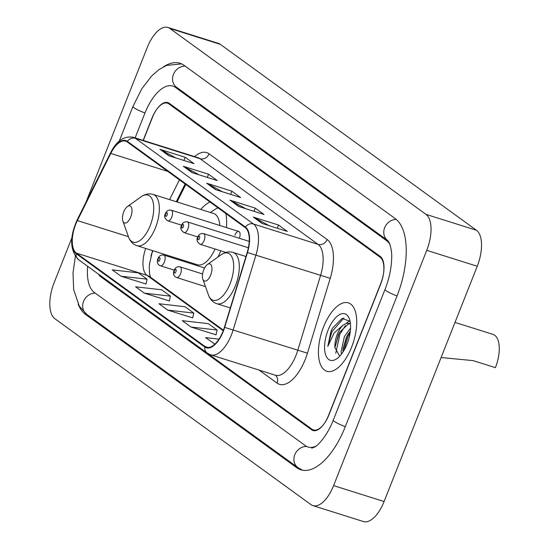 <?xml version="1.0" encoding="UTF-8"?>
<svg xmlns="http://www.w3.org/2000/svg" width="549" height="549" viewBox="0 0 549 549"><rect width="100%" height="100%" fill="white"/><g stroke="black" fill="none" stroke-linecap="round" stroke-linejoin="round"><path stroke-width="0.82" d="M226.442 227.581A39.583 18.337 -72.5 0 0 225.817 213.513M210.013 202.046A39.583 18.337 -72.5 0 0 200.756 209.437M239.343 238.287A5.6 2.594 -72.5 0 0 238.788 231.472A5.6 2.594 -72.5 0 0 234.917 235.226M152.931 250.735A29.872 13.842 -72.5 0 0 152.43 251.964A29.872 13.842 -72.5 0 0 150.934 256.177M185.782 184.457L177.066 201.97M184.588 260.713A39.583 18.337 -72.5 0 0 184.697 261.695M217.974 257.014A39.583 18.337 -72.5 0 0 220.78 250.818M152.855 250.708A29.872 13.842 -72.5 0 0 152.361 251.916A29.872 13.842 -72.5 0 0 151.25 254.949M100.124 275.324A22.406 10.383 -72.5 0 0 100.769 275.873L311.99 429.194A22.406 10.383 -72.5 0 0 313.424 429.922A22.406 10.383 -72.5 0 0 328.913 414.907L380.663 284.197A22.406 10.383 -72.5 0 0 380.086 257.207L168.866 103.891A22.406 10.383 -72.5 0 0 167.431 103.164A22.406 10.383 -72.5 0 0 151.943 118.172L143.145 140.386M389.989 244.552A40.324 18.687 -72.5 0 0 386.62 240.695L175.399 87.38A40.324 18.687 -72.5 0 0 172.818 86.069A40.324 18.687 -72.5 0 0 144.936 113.094L135.129 137.861M87.675 266.292A40.324 18.687 -72.5 0 0 94.236 292.384L305.45 445.699A40.324 18.687 -72.5 0 0 308.037 447.016A40.324 18.687 -72.5 0 0 315.874 446.193M71.919 237.758L54.104 282.742A29.872 13.842 -72.5 0 0 54.879 318.729L311.029 504.661A29.872 13.842 -72.5 0 0 312.944 505.629A29.872 13.842 -72.5 0 0 333.593 485.611L426.745 250.337A29.872 13.842 -72.5 0 0 425.969 214.35L169.826 28.424A29.872 13.842 -72.5 0 0 167.912 27.45A29.872 13.842 -72.5 0 0 147.256 47.468L86.069 202.018M312.944 505.629L363.438 521.55A29.872 13.842 -72.5 0 0 384.087 501.532L477.239 266.258A29.872 13.842 -72.5 0 0 476.463 230.271L220.321 44.339A29.872 13.842 -72.5 0 0 218.406 43.371L167.912 27.45M78.136 304.077A64.226 29.756 -72.5 0 0 85.514 314.399L296.734 467.714A64.226 29.756 -72.5 0 0 300.852 469.807A64.226 29.756 -72.5 0 0 345.252 426.765L397.002 296.055A64.226 29.756 -72.5 0 0 395.335 218.68L184.114 65.365A64.226 29.756 -72.5 0 0 180.003 63.279A64.226 29.756 -72.5 0 0 163.472 66.848M185.713 184.409L176.991 201.943M351.58 347.222A35.843 16.607 -72.5 0 0 348.354 302.87A35.843 16.607 -72.5 0 0 323.574 326.895A35.843 16.607 -72.5 0 0 326.799 371.248A35.843 16.607 -72.5 0 0 351.58 347.222A35.843 16.607 -72.5 0 0 348.354 302.87A35.843 16.607 -72.5 0 0 323.574 326.895A35.843 16.607 -72.5 0 0 326.799 371.248A35.843 16.607 -72.5 0 0 351.58 347.222M223.031 331.232A23.895 11.069 107.5 0 1 206.513 347.249A23.895 11.069 107.5 0 1 204.983 346.467L76.325 253.082A23.895 11.069 107.5 0 1 77.361 220.574L110.774 153.432A23.895 11.069 107.5 0 1 125.639 141.134A23.895 11.069 107.5 0 1 127.169 141.91L245.211 227.595A23.895 11.069 107.5 0 1 247.201 252.458L224.404 327.307A23.895 11.069 107.5 0 1 223.031 331.232M223.265 331.404A24.492 11.351 -72.5 0 0 224.671 327.376L247.469 252.526A24.492 11.351 -72.5 0 0 245.43 227.046L127.389 141.361A24.492 11.351 -72.5 0 0 110.582 153.171L77.169 220.307A24.492 11.351 -72.5 0 0 76.105 253.631L204.763 347.023A24.492 11.351 -72.5 0 0 223.265 331.404M121.006 276.216L147.098 279.201L138.341 272.846L112.257 269.861L121.006 276.216L146.027 284.005M144.346 293.152L170.437 296.137L161.68 289.783L135.596 286.804L144.346 293.152L169.367 300.948M191.025 327.039L217.116 330.018L208.359 323.67L182.275 320.685L191.025 327.039L216.045 334.828M167.685 310.096L193.776 313.081L185.02 306.726L158.935 303.741L167.685 310.096L192.706 317.885M98.6 274.226A22.406 10.383 -72.5 0 0 100.645 276.669L311.571 429.771A22.406 10.383 -72.5 0 0 313.005 430.505A22.406 10.383 -72.5 0 0 328.494 415.49L380.793 283.408A22.406 10.383 -72.5 0 0 380.21 256.41L169.284 103.308A22.406 10.383 -72.5 0 0 167.843 102.581A22.406 10.383 -72.5 0 0 152.361 117.596L143.31 140.441M159.979 149.335L185.226 157.295L193.975 163.65L168.728 155.69L159.979 149.335A5.977 5.229 126 0 1 160.823 149.692L169.346 155.882M229.997 200.159L255.244 208.119L263.994 214.467L238.746 206.513L229.997 200.159A5.977 5.229 126 0 1 230.841 200.515L239.364 206.705M253.336 217.102L278.583 225.056L287.333 231.41L262.086 223.45L253.336 217.102A5.977 5.229 126 0 1 254.18 217.459L262.703 223.649M183.318 166.278L208.565 174.232L217.315 180.587L192.068 172.626L183.318 166.278A5.977 5.229 126 0 1 184.162 166.635L192.685 172.825M206.657 183.215L231.904 191.176L240.654 197.53L215.407 189.57L206.657 183.215A5.977 5.229 126 0 1 207.501 183.579L216.025 189.762M218.976 339.152L205.614 337.628L214.885 344.141M231.904 191.176L230.635 194.373M222.455 191.793L207.501 183.579M208.565 174.232L207.296 177.43M199.115 174.85L184.162 166.635M278.583 225.056L277.314 228.254M269.134 225.673L254.18 217.459M255.244 208.119L253.974 211.31M245.794 208.737L230.841 200.515M185.226 157.295L183.956 160.486M175.776 157.913L160.823 149.692M193.776 313.081L192.685 317.974M217.116 330.018L216.025 334.917M214.364 343.976L214.988 344.051M170.437 296.137L169.346 301.037M147.098 279.201L146.007 284.094M341.512 354.078L341.039 351.943L344.408 336.503L350.564 328.117M342.981 351.998L342.988 349.04L346.412 337.134L350.351 330.985M350.077 321.337L342.13 318.406L332.673 327.952L330.951 331.438L327.787 346.44L334.183 332.872L342.789 325.385A16.882 7.823 -72.5 0 0 337.292 334.259A16.882 7.823 -72.5 0 0 334.917 347.661L338.397 334.609L339.639 332.282L348.361 323.958L350.434 323.629M342.789 325.385L346.357 323.327L350.413 323.436M347.092 343.962A24.348 11.282 -72.5 0 0 349.445 319.038A24.348 11.282 -72.5 0 0 328.062 330.155A24.348 11.282 -72.5 0 0 325.523 354.51A24.348 11.282 -72.5 0 0 336.962 358.627A24.348 11.282 -72.5 0 0 347.092 343.962M334.917 347.661L339.605 355.985M327.787 346.44L331.884 331.733L343.949 317.912M335.762 353.24L339.9 334.259L345.396 325.55M343.921 350.482L347.915 336.784L350.152 332.584M331.424 330.278L332.838 327.678M334.917 347.51L338.898 333.943L340.154 331.438M346.138 323.402L349.699 320.726M342.933 350.036L346.913 336.468L348.169 333.97M441.101 357.536L473.121 360.624L495.404 367.645A26.887 12.455 -72.5 0 0 492.981 334.382L455.011 322.414M203.679 269.93A8.962 4.152 -72.5 0 0 202.807 279.105A8.962 4.152 -72.5 0 0 210.679 275.015A8.962 4.152 -72.5 0 0 211.612 266.045A8.962 4.152 -72.5 0 0 207.405 264.529A8.962 4.152 -72.5 0 0 203.679 269.93M123.738 211.907A8.962 4.152 -72.5 0 0 122.873 221.082A8.962 4.152 -72.5 0 0 130.744 216.985A8.962 4.152 -72.5 0 0 131.678 208.023A8.962 4.152 -72.5 0 0 127.464 206.506A8.962 4.152 -72.5 0 0 123.738 211.907M219.799 225.488A26.887 12.455 -72.5 0 0 213.588 213.479L153.089 194.408A26.887 12.455 -72.5 0 1 155.504 227.67A26.887 12.455 -72.5 0 1 136.921 245.684L197.427 264.762A26.887 12.455 -72.5 0 0 215.057 249.013M218.083 207.906A35.472 16.436 -72.5 0 0 214.46 209.752L210.397 212.477M302.533 470.219L297.86 467.57L86.646 314.254A11.948 10.465 -54 0 1 83.613 301.277A11.948 10.465 -54 0 1 95.258 293.132M119.263 141.066L132.947 106.499A11.948 1.62 21.6 0 0 133.956 107.714A11.948 1.62 21.6 0 0 144.977 112.991M185.143 66.113A11.948 10.465 126 0 0 173.498 74.259A11.948 10.465 126 0 0 176.524 87.236L387.745 240.551L389.385 243.022C391.183 248.244 391.952 253.199 391.684 257.9C391.485 267.953 389.262 278.473 385.014 289.467L333.264 420.17C327.341 435.631 317.782 445.85 314.488 447.106L311.715 448.183M396.282 219.428A11.948 10.465 126 0 0 384.698 227.615A11.948 10.465 126 0 0 387.745 240.551M397.044 295.952A11.948 1.62 -158.4 0 1 386.022 290.682A11.948 1.62 -158.4 0 1 385.014 289.467M345.294 426.662A11.948 1.62 -158.4 0 1 334.272 421.385A11.948 1.62 -158.4 0 1 333.264 420.17M297.86 467.57A11.948 10.465 -54 0 1 294.875 454.497A11.948 10.465 -54 0 1 306.671 446.454M220.321 44.339L169.826 28.424M476.463 230.271L425.969 214.35M477.239 266.258L426.745 250.337M384.087 501.532L333.593 485.611M87.854 315.14L85.514 314.399M177.739 88.115L175.399 87.38M388.383 241.251L386.62 240.695M204.983 346.467L208.208 347.49M194.545 156.595A37.339 17.3 107.5 0 1 209.08 153.809L327.122 239.488A7.466 6.54 126 0 1 318.084 244.374L253.453 223.999A29.872 13.842 107.5 0 1 255.937 255.079L233.14 329.928A29.872 13.842 107.5 0 1 231.424 334.835A29.872 13.842 107.5 0 1 210.775 354.853L275.406 375.235A29.872 13.842 -72.5 0 0 296.062 355.21A29.872 13.842 -72.5 0 0 297.771 350.303L320.575 275.454A29.872 13.842 -72.5 0 0 318.084 244.374L200.042 158.695A29.872 13.842 -72.5 0 0 198.127 157.721L133.496 137.346A29.872 13.842 107.5 0 1 135.411 138.321L253.453 223.999A7.466 6.54 126 0 0 245.43 227.046M224.671 327.376L307.433 353.185A37.339 17.3 107.5 0 1 277.08 383.127L259.135 370.101M127.389 141.361A7.466 6.54 -54 0 1 135.411 138.321L200.042 158.695A7.466 6.54 126 0 0 209.08 153.809M110.582 153.171A7.466 2.134 -153.5 0 1 110.63 152.67L77.21 219.813C69.407 237.278 69.847 250.564 78.541 259.663L207.199 353.048A7.466 6.54 -54 0 1 204.763 347.023M327.122 239.488A37.339 17.3 107.5 0 1 330.23 278.336L247.469 252.526M77.169 220.307A7.466 2.134 -153.5 0 1 77.21 219.813M76.105 253.631A7.466 6.54 126 0 0 78.541 259.663M330.23 278.336L307.433 353.185M277.08 383.127A7.466 6.54 126 0 0 275.289 375.193M110.774 153.432L167.809 171.412M77.361 220.574L128.418 236.667M179.42 179.839L169.579 199.603M145.698 248.457A23.895 11.069 -72.5 0 0 147.015 275.372L223.237 330.697M76.325 253.082L147.015 275.372A13.444 11.769 126 0 1 150.007 276.874L223.436 330.175M208.442 294.943A24.698 11.44 -72.5 0 0 230.127 283.668A24.698 11.44 -72.5 0 0 232.707 258.956A24.698 11.44 -72.5 0 0 221.103 254.784C225.021 252.039 228.995 251.257 233.023 252.43A26.887 12.455 -72.5 0 1 235.446 285.693A26.887 12.455 -72.5 0 1 216.855 303.714C212.882 302.362 210.075 299.438 208.442 294.943L202.807 279.105M122.873 221.082L128.507 236.921A24.698 11.44 -72.5 0 0 150.186 225.646A24.698 11.44 -72.5 0 0 152.766 200.934A24.698 11.44 -72.5 0 0 141.168 196.762C145.08 194.017 149.053 193.234 153.089 194.408M202.574 273.965L180.024 266.855A5.6 2.594 107.5 0 1 180.532 273.786A5.6 2.594 107.5 0 1 176.654 277.54L205.484 286.626M175.913 271.734A1.867 0.865 -72.5 0 0 175.865 269.484A1.867 0.865 -72.5 0 0 174.458 270.671A1.867 0.865 -72.5 0 0 174.507 272.922A1.867 0.865 -72.5 0 0 175.913 271.734M204.592 267.967L163.863 255.12A5.6 2.594 107.5 0 1 164.364 262.051A5.6 2.594 107.5 0 1 160.493 265.805L174.205 270.129M159.752 260A1.867 0.865 -72.5 0 0 159.704 257.749A1.867 0.865 -72.5 0 0 158.29 258.943A1.867 0.865 -72.5 0 0 158.345 261.187A1.867 0.865 -72.5 0 0 159.752 260M204.084 240.579A5.6 2.594 107.5 0 1 200.207 244.332C197.057 242.157 196.213 239.741 197.695 237.086C198.862 234.313 200.824 233.167 203.576 233.648A5.6 2.594 107.5 0 1 204.084 240.579M198.011 237.463A1.867 0.865 -72.5 0 0 198.059 239.714A1.867 0.865 -72.5 0 0 199.465 238.52A1.867 0.865 -72.5 0 0 199.417 236.276A1.867 0.865 -72.5 0 0 198.011 237.463M187.916 228.844A5.6 2.594 107.5 0 1 184.045 232.598C180.889 230.429 180.051 228.013 181.527 225.351C182.7 222.578 184.663 221.432 187.415 221.913A5.6 2.594 107.5 0 1 187.916 228.844M181.843 225.735A1.867 0.865 -72.5 0 0 181.897 227.979A1.867 0.865 -72.5 0 0 183.304 226.792A1.867 0.865 -72.5 0 0 183.256 224.541A1.867 0.865 -72.5 0 0 181.843 225.735M171.755 217.116A5.6 2.594 107.5 0 1 167.884 220.87C164.727 218.694 163.89 216.279 165.366 213.623C166.539 210.85 168.502 209.704 171.254 210.185A5.6 2.594 107.5 0 1 171.755 217.116M165.681 214A1.867 0.865 -72.5 0 0 165.729 216.251A1.867 0.865 -72.5 0 0 167.143 215.057A1.867 0.865 -72.5 0 0 167.095 212.813A1.867 0.865 -72.5 0 0 165.681 214M181.616 63.897L166.546 65.427L159.114 69.51L151.675 75.94L141.793 88.801L132.947 106.499M86.646 314.254L79.344 306.218L73.662 289.666L73.01 273.025L75.35 256.397M133.496 137.346C124.376 135.521 116.752 140.626 110.63 152.67M207.199 353.048L210.775 354.853M185.116 183.97L176.284 201.716M152.567 250.619L149.554 263.657L149.253 267.445L149.644 274.322L150.515 277.238M350.406 323.402L349.864 323.231M230.299 307.948L216.855 303.714M245.973 256.513L233.023 252.43M207.405 264.529L221.103 254.784M136.921 245.684C132.947 244.339 130.14 241.416 128.507 236.921M194.236 263.753L194.648 264.831M127.464 206.506L141.168 196.762M180.024 266.855C177.272 266.375 175.309 267.521 174.143 270.293C172.798 273.876 173.635 276.291 176.654 277.54M163.863 255.12C161.111 254.647 159.148 255.793 157.975 258.558C156.637 262.148 157.474 264.563 160.493 265.805M225.865 252.416L200.207 244.332M248.388 247.771L203.576 233.648M197.757 236.921L184.045 232.598M249.219 241.395L187.415 221.913M181.595 225.186L167.884 220.87M238.788 231.472L171.254 210.185"/></g></svg>
